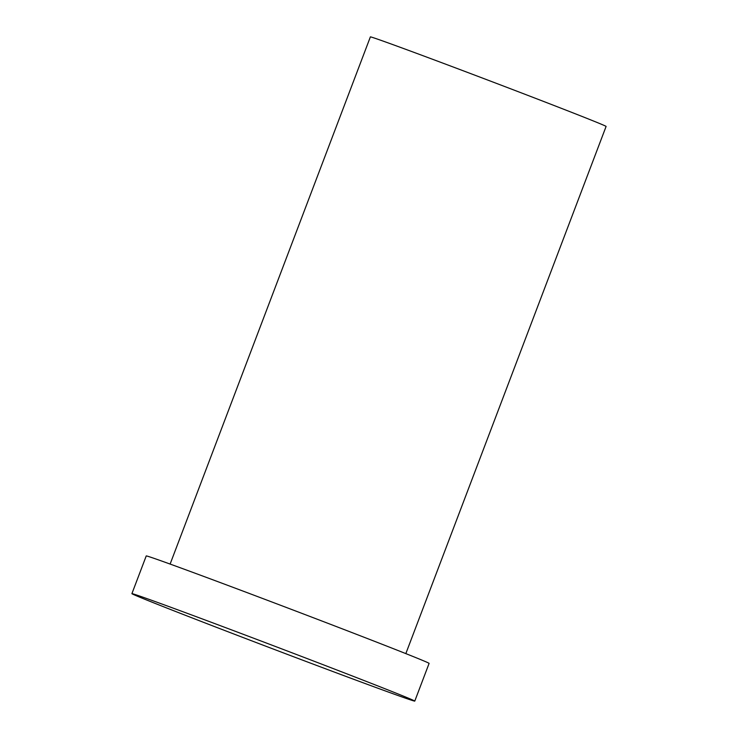 <?xml version="1.0" encoding="UTF-8"?>
<svg xmlns="http://www.w3.org/2000/svg" width="738" height="738" viewBox="0 0 738 738"><rect width="100%" height="100%" fill="white"/><g stroke="black" fill="none" stroke-linecap="round" stroke-linejoin="round"><path stroke-width="1.11" d="M170.118 564.072L370.375 36.9A126.078 1.319 20.8 0 1 488.704 80.433A126.078 1.319 20.8 0 1 606.092 126.447L405.835 653.61M294.425 657.06A151.29 1.587 20.8 0 1 131.908 593.647A151.29 1.587 20.8 0 1 273.899 645.898A151.29 1.587 20.8 0 1 414.774 701.1A151.29 1.587 20.8 0 1 294.425 657.06M131.908 593.647L146.235 555.935A151.29 1.587 20.8 0 1 288.226 608.177A151.29 1.587 20.8 0 1 429.101 663.388L414.774 701.1"/></g></svg>

